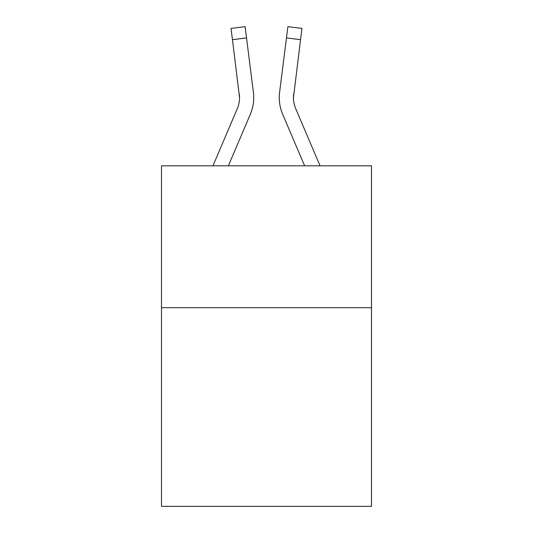 <?xml version="1.0" encoding="UTF-8"?>
<svg xmlns="http://www.w3.org/2000/svg" width="533" height="533" viewBox="0 0 533 533"><rect width="100%" height="100%" fill="white"/><g stroke="black" fill="none" stroke-linecap="round" stroke-linejoin="round"><path stroke-width="0.8" d="M371.501 307.708L371.501 506.35L161.499 506.35L161.499 165.816L371.501 165.816L371.501 307.708L161.499 307.708M228.377 165.816L250.33 114.269A42.567 42.567 0 0 0 253.395 92.256L246.526 37.91L232.448 39.689L231.029 28.429L245.107 26.65L246.526 37.91M253.681 99.671L253.728 97.572M253.182 90.557L253.395 92.256M304.623 165.816L282.67 114.269A42.567 42.567 0 0 1 279.605 92.256L287.893 26.65L301.971 28.429L300.552 39.689L286.474 37.91M320.04 165.816L295.728 108.712A28.376 28.376 0 0 1 293.456 97.646L300.552 39.689M293.49 98.978L293.683 94.035A28.376 28.376 0 0 0 295.728 108.712A28.376 28.376 0 0 1 293.456 97.646A28.376 28.376 0 0 0 295.728 108.712A28.376 28.376 0 0 1 293.456 97.646A28.376 28.376 0 0 0 295.728 108.712A28.376 28.376 0 0 1 293.456 97.646A28.376 28.376 0 0 0 295.728 108.712A28.376 28.376 0 0 1 293.456 97.646A28.376 28.376 0 0 0 295.728 108.712A28.376 28.376 0 0 1 293.456 97.646A28.376 28.376 0 0 0 295.728 108.712A28.376 28.376 0 0 1 293.456 97.646A28.376 28.376 0 0 0 295.728 108.712A28.376 28.376 0 0 1 293.456 97.646A28.376 28.376 0 0 0 295.728 108.712A28.376 28.376 0 0 1 293.456 97.646A28.376 28.376 0 0 0 295.728 108.712A28.376 28.376 0 0 1 293.456 97.646A28.376 28.376 0 0 0 295.728 108.712A28.376 28.376 0 0 1 293.456 97.646A28.376 28.376 0 0 0 295.728 108.712A28.376 28.376 0 0 1 293.456 97.646A28.376 28.376 0 0 0 295.728 108.712A28.376 28.376 0 0 1 293.456 97.646A28.376 28.376 0 0 0 295.728 108.712A28.376 28.376 0 0 1 293.456 97.646A28.376 28.376 0 0 0 295.728 108.712M212.96 165.816L237.272 108.712A28.376 28.376 0 0 0 239.544 97.652L232.448 39.689M237.272 108.712A28.376 28.376 0 0 0 239.544 97.652A28.376 28.376 0 0 1 237.272 108.712A28.376 28.376 0 0 0 239.544 97.652A28.376 28.376 0 0 1 237.272 108.712A28.376 28.376 0 0 0 239.544 97.652L239.317 94.035A28.376 28.376 0 0 1 237.272 108.712M279.319 99.671L279.272 97.572M279.605 92.256L279.818 90.557"/></g></svg>
